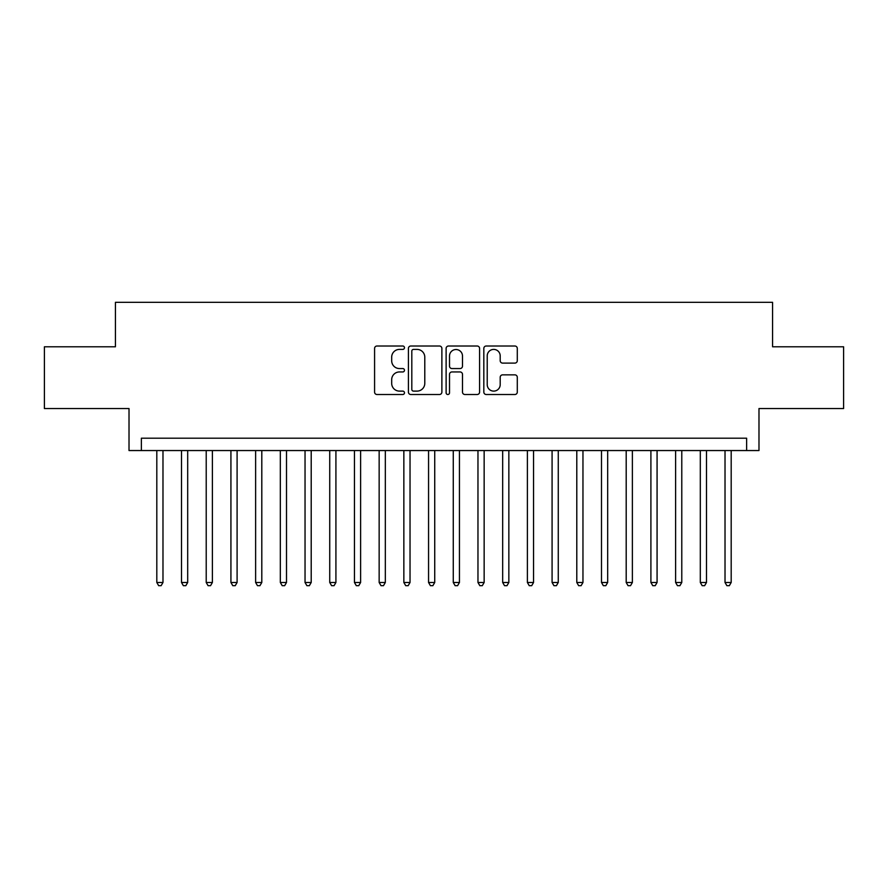 <?xml version="1.0" encoding="UTF-8"?>
<svg xmlns="http://www.w3.org/2000/svg" width="888" height="888" viewBox="0 0 888 888"><rect width="100%" height="100%" fill="white"/><g stroke="black" fill="none" stroke-linecap="round" stroke-linejoin="round"><path stroke-width="1.33" d="M404.473 347.708A1.698 1.698 0 0 0 402.775 346.009L377.012 346.009A2.42 2.42 0 0 0 374.581 348.429L374.581 392.085A2.42 2.42 0 0 0 377.012 394.505L402.775 394.505A1.698 1.698 0 0 0 404.473 392.807A1.698 1.698 0 0 0 402.775 391.109L399.445 391.109A7.759 7.759 0 0 1 391.686 383.35L391.686 379.709A7.759 7.759 0 0 1 399.445 371.95L402.775 371.95A1.698 1.698 0 0 0 404.473 370.252A1.698 1.698 0 0 0 402.775 368.553L399.445 368.553A7.759 7.759 0 0 1 391.686 360.794L391.686 357.165A7.759 7.759 0 0 1 399.445 349.406L402.775 349.406A1.698 1.698 0 0 0 404.473 347.708M514.874 363.103A2.42 2.42 0 0 0 517.293 360.672L517.293 348.429A2.42 2.42 0 0 0 514.874 346.009L486.258 346.009A2.42 2.42 0 0 0 483.827 348.429L483.827 392.085A2.42 2.42 0 0 0 486.258 394.505L514.874 394.505A2.42 2.42 0 0 0 517.293 392.085L517.293 377.289A2.42 2.42 0 0 0 514.874 374.858L502.619 374.858A2.42 2.42 0 0 0 500.199 377.289L500.199 384.626A6.482 6.482 0 0 1 493.706 391.109A6.482 6.482 0 0 1 487.223 384.626L487.223 355.888A6.482 6.482 0 0 1 493.706 349.406A6.482 6.482 0 0 1 500.199 355.888L500.199 360.672A2.42 2.42 0 0 0 502.619 363.103L514.874 363.103M746.63 450.549L758.985 450.549L758.985 408.547L843.6 408.547L843.6 346.786L772.571 346.786L772.571 302.32L115.429 302.32L115.429 346.786L44.4 346.786L44.4 408.547L129.015 408.547L129.015 450.549L746.63 450.549L746.63 438.195L141.37 438.195L141.37 450.549M441.88 348.429A2.42 2.42 0 0 0 439.449 346.009L410.844 346.009A2.42 2.42 0 0 0 408.413 348.429L408.413 392.085A2.42 2.42 0 0 0 410.844 394.505L439.449 394.505A2.42 2.42 0 0 0 441.88 392.085L441.88 348.429M448.551 346.009L477.156 346.009A2.42 2.42 0 0 1 479.587 348.429L479.587 392.085A2.42 2.42 0 0 1 477.156 394.505L464.912 394.505A2.42 2.42 0 0 1 462.493 392.085L462.493 374.381A2.42 2.42 0 0 0 460.062 371.95L451.937 371.95A2.42 2.42 0 0 0 449.517 374.381L449.517 392.807A1.698 1.698 0 0 1 447.818 394.505A1.698 1.698 0 0 1 446.12 392.807L446.12 348.429A2.42 2.42 0 0 1 448.551 346.009M413.508 349.406A1.698 1.698 0 0 0 411.81 351.104L411.81 389.41A1.698 1.698 0 0 0 413.508 391.109L417.027 391.109A7.759 7.759 0 0 0 424.786 383.35L424.786 357.165A7.759 7.759 0 0 0 417.027 349.406L413.508 349.406M462.493 356.01A6.482 6.482 0 0 0 455.999 349.528A6.482 6.482 0 0 0 449.517 356.01L449.517 366.134A2.42 2.42 0 0 0 451.937 368.553L460.062 368.553A2.42 2.42 0 0 0 462.493 366.134L462.493 356.01M156.81 450.549L156.81 582.473L162.981 582.473L162.981 450.549M162.981 582.473L161.128 585.68L158.663 585.68L156.81 582.473M181.507 450.549L181.507 582.473L187.69 582.473L187.69 450.549M187.69 582.473L185.836 585.68L183.361 585.68L181.507 582.473M206.216 450.549L206.216 582.473L212.387 582.473L212.387 450.549M212.387 582.473L210.545 585.68L208.07 585.68L206.216 582.473M230.924 450.549L230.924 582.473L237.096 582.473L237.096 450.549M237.096 582.473L235.242 585.68L232.778 585.68L230.924 582.473M255.622 450.549L255.622 582.473L261.805 582.473L261.805 450.549M261.805 582.473L259.951 585.68L257.476 585.68L255.622 582.473M280.331 450.549L280.331 582.473L286.502 582.473L286.502 450.549M286.502 582.473L284.66 585.68L282.184 585.68L280.331 582.473M305.039 450.549L305.039 582.473L311.211 582.473L311.211 450.549M311.211 582.473L309.357 585.68L306.893 585.68L305.039 582.473M329.737 450.549L329.737 582.473L335.919 582.473L335.919 450.549M335.919 582.473L334.066 585.68L331.59 585.68L329.737 582.473M354.445 450.549L354.445 582.473L360.617 582.473L360.617 450.549M360.617 582.473L358.763 585.68L356.299 585.68L354.445 582.473M379.154 450.549L379.154 582.473L385.325 582.473L385.325 450.549M385.325 582.473L383.472 585.68L381.008 585.68L379.154 582.473M403.851 450.549L403.851 582.473L410.034 582.473L410.034 450.549M410.034 582.473L408.18 585.68L405.705 585.68L403.851 582.473M428.56 450.549L428.56 582.473L434.732 582.473L434.732 450.549M434.732 582.473L432.878 585.68L430.414 585.68L428.56 582.473M453.269 450.549L453.269 582.473L459.44 582.473L459.44 450.549M459.44 582.473L457.586 585.68L455.122 585.68L453.269 582.473M477.966 450.549L477.966 582.473L484.149 582.473L484.149 450.549M484.149 582.473L482.295 585.68L479.82 585.68L477.966 582.473M502.675 450.549L502.675 582.473L508.846 582.473L508.846 450.549M508.846 582.473L506.993 585.68L504.528 585.68L502.675 582.473M527.383 450.549L527.383 582.473L533.555 582.473L533.555 450.549M533.555 582.473L531.701 585.68L529.237 585.68L527.383 582.473M552.081 450.549L552.081 582.473L558.263 582.473L558.263 450.549M558.263 582.473L556.41 585.68L553.934 585.68L552.081 582.473M576.789 450.549L576.789 582.473L582.961 582.473L582.961 450.549M582.961 582.473L581.107 585.68L578.643 585.68L576.789 582.473M601.498 450.549L601.498 582.473L607.67 582.473L607.67 450.549M607.67 582.473L605.816 585.68L603.341 585.68L601.498 582.473M626.195 450.549L626.195 582.473L632.378 582.473L632.378 450.549M632.378 582.473L630.524 585.68L628.049 585.68L626.195 582.473M650.904 450.549L650.904 582.473L657.076 582.473L657.076 450.549M657.076 582.473L655.222 585.68L652.758 585.68L650.904 582.473M675.613 450.549L675.613 582.473L681.784 582.473L681.784 450.549M681.784 582.473L679.931 585.68L677.455 585.68L675.613 582.473M700.31 450.549L700.31 582.473L706.493 582.473L706.493 450.549M706.493 582.473L704.639 585.68L702.164 585.68L700.31 582.473M725.019 450.549L725.019 582.473L731.19 582.473L731.19 450.549M731.19 582.473L729.337 585.68L726.872 585.68L725.019 582.473"/></g></svg>
